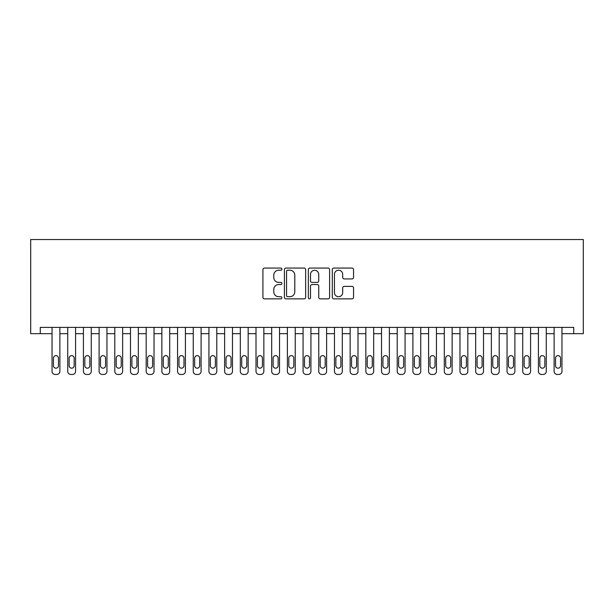 <?xml version="1.0" encoding="UTF-8"?>
<svg xmlns="http://www.w3.org/2000/svg" width="614" height="614" viewBox="0 0 614 614"><rect width="100%" height="100%" fill="white"/><g stroke="black" fill="none" stroke-linecap="round" stroke-linejoin="round"><path stroke-width="0.92" d="M281.895 269.139A1.074 1.074 0 0 0 280.821 268.065L264.457 268.065A1.543 1.543 0 0 0 262.915 269.607L262.915 297.329A1.543 1.543 0 0 0 264.457 298.864L280.821 298.864A1.074 1.074 0 0 0 281.895 297.79A1.074 1.074 0 0 0 280.821 296.708L278.702 296.708A4.927 4.927 0 0 1 273.775 291.78L273.775 289.47A4.927 4.927 0 0 1 278.702 284.543L280.821 284.543A1.074 1.074 0 0 0 281.895 283.468A1.074 1.074 0 0 0 280.821 282.386L278.702 282.386A4.927 4.927 0 0 1 273.775 277.459L273.775 275.149A4.927 4.927 0 0 1 278.702 270.221L280.821 270.221A1.074 1.074 0 0 0 281.895 269.139M352.006 278.925A1.543 1.543 0 0 0 353.549 277.382L353.549 269.607A1.543 1.543 0 0 0 352.006 268.065L333.839 268.065A1.543 1.543 0 0 0 332.297 269.607L332.297 297.329A1.543 1.543 0 0 0 333.839 298.864L352.006 298.864A1.543 1.543 0 0 0 353.549 297.329L353.549 287.928A1.543 1.543 0 0 0 352.006 286.393L344.231 286.393A1.543 1.543 0 0 0 342.689 287.928L342.689 292.586A4.121 4.121 0 0 1 338.575 296.708A4.121 4.121 0 0 1 334.453 292.586L334.453 274.343A4.121 4.121 0 0 1 338.575 270.221A4.121 4.121 0 0 1 342.689 274.343L342.689 277.382A1.543 1.543 0 0 0 344.231 278.925L352.006 278.925M573.729 333.671L573.729 327.4L40.271 327.4L40.271 333.671L52.036 333.671L52.036 371.332A3.139 3.139 0 0 0 55.176 374.463L56.749 374.463A3.139 3.139 0 0 0 59.88 371.332L59.88 333.671L67.732 333.671L67.732 371.332A3.139 3.139 0 0 0 70.863 374.463L72.437 374.463A3.139 3.139 0 0 0 75.576 371.332L75.576 333.671L83.42 333.671L83.42 371.332A3.139 3.139 0 0 0 86.559 374.463L88.124 374.463A3.139 3.139 0 0 0 91.263 371.332L91.263 333.671L99.107 333.671L99.107 371.332A3.139 3.139 0 0 0 102.246 374.463L103.812 374.463A3.139 3.139 0 0 0 106.951 371.332L106.951 333.671L114.795 333.671L114.795 371.332A3.139 3.139 0 0 0 117.934 374.463L119.507 374.463A3.139 3.139 0 0 0 122.647 371.332L122.647 333.671L130.49 333.671L130.49 371.332A3.139 3.139 0 0 0 133.629 374.463L135.195 374.463A3.139 3.139 0 0 0 138.334 371.332L138.334 333.671L146.178 333.671L146.178 371.332A3.139 3.139 0 0 0 149.317 374.463L150.883 374.463A3.139 3.139 0 0 0 154.022 371.332L154.022 333.671L161.866 333.671L161.866 371.332A3.139 3.139 0 0 0 165.005 374.463L166.578 374.463A3.139 3.139 0 0 0 169.71 371.332L169.71 333.671L177.561 333.671L177.561 371.332A3.139 3.139 0 0 0 180.693 374.463L182.266 374.463A3.139 3.139 0 0 0 185.405 371.332L185.405 333.671L193.249 333.671L193.249 371.332A3.139 3.139 0 0 0 196.388 374.463L197.954 374.463A3.139 3.139 0 0 0 201.093 371.332L201.093 333.671L208.937 333.671L208.937 371.332A3.139 3.139 0 0 0 212.076 374.463L213.641 374.463A3.139 3.139 0 0 0 216.78 371.332L216.78 333.671L224.624 333.671L224.624 371.332A3.139 3.139 0 0 0 227.763 374.463L229.337 374.463A3.139 3.139 0 0 0 232.476 371.332L232.476 333.671L240.32 333.671L240.32 371.332A3.139 3.139 0 0 0 243.459 374.463L245.024 374.463A3.139 3.139 0 0 0 248.163 371.332L248.163 333.671L256.007 333.671L256.007 371.332A3.139 3.139 0 0 0 259.146 374.463L260.712 374.463A3.139 3.139 0 0 0 263.851 371.332L263.851 333.671L271.695 333.671L271.695 371.332A3.139 3.139 0 0 0 274.834 374.463L276.407 374.463A3.139 3.139 0 0 0 279.539 371.332L279.539 333.671L287.39 333.671L287.39 371.332A3.139 3.139 0 0 0 290.522 374.463L292.095 374.463A3.139 3.139 0 0 0 295.234 371.332L295.234 333.671L303.078 333.671L303.078 371.332A3.139 3.139 0 0 0 306.217 374.463L307.783 374.463A3.139 3.139 0 0 0 310.922 371.332L310.922 333.671L318.766 333.671L318.766 371.332A3.139 3.139 0 0 0 321.905 374.463L323.478 374.463A3.139 3.139 0 0 0 326.61 371.332L326.61 333.671L334.461 333.671L334.461 371.332A3.139 3.139 0 0 0 337.593 374.463L339.166 374.463A3.139 3.139 0 0 0 342.305 371.332L342.305 333.671L350.149 333.671L350.149 371.332A3.139 3.139 0 0 0 353.288 374.463L354.854 374.463A3.139 3.139 0 0 0 357.993 371.332L357.993 333.671L365.837 333.671L365.837 371.332A3.139 3.139 0 0 0 368.976 374.463L370.541 374.463A3.139 3.139 0 0 0 373.68 371.332L373.68 333.671L381.524 333.671L381.524 371.332A3.139 3.139 0 0 0 384.663 374.463L386.237 374.463A3.139 3.139 0 0 0 389.376 371.332L389.376 333.671L397.22 333.671L397.22 371.332A3.139 3.139 0 0 0 400.359 374.463L401.924 374.463A3.139 3.139 0 0 0 405.063 371.332L405.063 333.671L412.907 333.671L412.907 371.332A3.139 3.139 0 0 0 416.046 374.463L417.612 374.463A3.139 3.139 0 0 0 420.751 371.332L420.751 333.671L428.595 333.671L428.595 371.332A3.139 3.139 0 0 0 431.734 374.463L433.307 374.463A3.139 3.139 0 0 0 436.439 371.332L436.439 333.671L444.29 333.671L444.29 371.332A3.139 3.139 0 0 0 447.422 374.463L448.995 374.463A3.139 3.139 0 0 0 452.134 371.332L452.134 333.671L459.978 333.671L459.978 371.332A3.139 3.139 0 0 0 463.117 374.463L464.683 374.463A3.139 3.139 0 0 0 467.822 371.332L467.822 333.671L475.666 333.671L475.666 371.332A3.139 3.139 0 0 0 478.805 374.463L480.371 374.463A3.139 3.139 0 0 0 483.51 371.332L483.51 333.671L491.353 333.671L491.353 371.332A3.139 3.139 0 0 0 494.493 374.463L496.066 374.463A3.139 3.139 0 0 0 499.205 371.332L499.205 333.671L507.049 333.671L507.049 371.332A3.139 3.139 0 0 0 510.188 374.463L511.754 374.463A3.139 3.139 0 0 0 514.893 371.332L514.893 333.671L522.737 333.671L522.737 371.332A3.139 3.139 0 0 0 525.876 374.463L527.441 374.463A3.139 3.139 0 0 0 530.58 371.332L530.58 333.671L538.424 333.671L538.424 371.332A3.139 3.139 0 0 0 541.563 374.463L543.137 374.463A3.139 3.139 0 0 0 546.268 371.332L546.268 333.671L554.12 333.671L554.12 371.332A3.139 3.139 0 0 0 557.251 374.463L558.824 374.463A3.139 3.139 0 0 0 561.963 371.332L561.963 333.671L583.3 333.671L583.3 239.537L30.7 239.537L30.7 333.671L40.271 333.671M305.649 269.607A1.543 1.543 0 0 0 304.114 268.065L285.94 268.065A1.543 1.543 0 0 0 284.397 269.607L284.397 297.329A1.543 1.543 0 0 0 285.94 298.864L304.114 298.864A1.543 1.543 0 0 0 305.649 297.329L305.649 269.607M309.886 268.065L328.06 268.065A1.543 1.543 0 0 1 329.603 269.607L329.603 297.329A1.543 1.543 0 0 1 328.06 298.864L320.285 298.864A1.543 1.543 0 0 1 318.743 297.329L318.743 286.086A1.543 1.543 0 0 0 317.2 284.543L312.042 284.543A1.543 1.543 0 0 0 310.507 286.086L310.507 297.79A1.074 1.074 0 0 1 309.425 298.864A1.074 1.074 0 0 1 308.351 297.79L308.351 269.607A1.543 1.543 0 0 1 309.886 268.065M287.636 270.221A1.074 1.074 0 0 0 286.554 271.296L286.554 295.633A1.074 1.074 0 0 0 287.636 296.708L289.869 296.708A4.927 4.927 0 0 0 294.797 291.78L294.797 275.149A4.927 4.927 0 0 0 289.869 270.221L287.636 270.221M318.743 274.42A4.121 4.121 0 0 0 314.621 270.298A4.121 4.121 0 0 0 310.507 274.42L310.507 280.844A1.543 1.543 0 0 0 312.042 282.386L317.2 282.386A1.543 1.543 0 0 0 318.743 280.844L318.743 274.42M59.88 327.4L59.88 371.332M52.036 327.4L52.036 371.332M58.468 365.683A2.51 2.51 0 0 1 55.958 368.193A2.51 2.51 0 0 1 53.449 365.683L53.449 358.146A2.51 2.51 0 0 1 55.958 355.636A2.51 2.51 0 0 1 58.468 358.146L58.468 365.683M55.176 374.463L56.749 374.463M75.576 327.4L75.576 371.332M67.732 327.4L67.732 371.332M74.164 365.683A2.51 2.51 0 0 1 71.654 368.193A2.51 2.51 0 0 1 69.144 365.683L69.144 358.146A2.51 2.51 0 0 1 71.654 355.636A2.51 2.51 0 0 1 74.164 358.146L74.164 365.683M70.863 374.463L72.437 374.463M91.263 327.4L91.263 371.332M83.42 327.4L83.42 371.332M89.851 365.683A2.51 2.51 0 0 1 87.341 368.193A2.51 2.51 0 0 1 84.832 365.683L84.832 358.146A2.51 2.51 0 0 1 87.341 355.636A2.51 2.51 0 0 1 89.851 358.146L89.851 365.683M86.559 374.463L88.124 374.463M106.951 327.4L106.951 371.332M99.107 327.4L99.107 371.332M105.539 365.683A2.51 2.51 0 0 1 103.029 368.193A2.51 2.51 0 0 1 100.519 365.683L100.519 358.146A2.51 2.51 0 0 1 103.029 355.636A2.51 2.51 0 0 1 105.539 358.146L105.539 365.683M102.246 374.463L103.812 374.463M122.647 327.4L122.647 371.332M114.795 327.4L114.795 371.332M121.234 365.683A2.51 2.51 0 0 1 118.717 368.193A2.51 2.51 0 0 1 116.207 365.683L116.207 358.146A2.51 2.51 0 0 1 118.717 355.636A2.51 2.51 0 0 1 121.234 358.146L121.234 365.683M117.934 374.463L119.507 374.463M138.334 327.4L138.334 371.332M130.49 327.4L130.49 371.332M136.922 365.683A2.51 2.51 0 0 1 134.412 368.193A2.51 2.51 0 0 1 131.903 365.683L131.903 358.146A2.51 2.51 0 0 1 134.412 355.636A2.51 2.51 0 0 1 136.922 358.146L136.922 365.683M133.629 374.463L135.195 374.463M154.022 327.4L154.022 371.332M146.178 327.4L146.178 371.332M152.61 365.683A2.51 2.51 0 0 1 150.1 368.193A2.51 2.51 0 0 1 147.59 365.683L147.59 358.146A2.51 2.51 0 0 1 150.1 355.636A2.51 2.51 0 0 1 152.61 358.146L152.61 365.683M149.317 374.463L150.883 374.463M169.71 327.4L169.71 371.332M161.866 327.4L161.866 371.332M168.297 365.683A2.51 2.51 0 0 1 165.788 368.193A2.51 2.51 0 0 1 163.278 365.683L163.278 358.146A2.51 2.51 0 0 1 165.788 355.636A2.51 2.51 0 0 1 168.297 358.146L168.297 365.683M165.005 374.463L166.578 374.463M185.405 327.4L185.405 371.332M177.561 327.4L177.561 371.332M183.993 365.683A2.51 2.51 0 0 1 181.483 368.193A2.51 2.51 0 0 1 178.973 365.683L178.973 358.146A2.51 2.51 0 0 1 181.483 355.636A2.51 2.51 0 0 1 183.993 358.146L183.993 365.683M180.693 374.463L182.266 374.463M201.093 327.4L201.093 371.332M193.249 327.4L193.249 371.332M199.68 365.683A2.51 2.51 0 0 1 197.171 368.193A2.51 2.51 0 0 1 194.661 365.683L194.661 358.146A2.51 2.51 0 0 1 197.171 355.636A2.51 2.51 0 0 1 199.68 358.146L199.68 365.683M196.388 374.463L197.954 374.463M216.78 327.4L216.78 371.332M208.937 327.4L208.937 371.332M215.368 365.683A2.51 2.51 0 0 1 212.858 368.193A2.51 2.51 0 0 1 210.349 365.683L210.349 358.146A2.51 2.51 0 0 1 212.858 355.636A2.51 2.51 0 0 1 215.368 358.146L215.368 365.683M212.076 374.463L213.641 374.463M232.476 327.4L232.476 371.332M224.624 327.4L224.624 371.332M231.064 365.683A2.51 2.51 0 0 1 228.554 368.193A2.51 2.51 0 0 1 226.036 365.683L226.036 358.146A2.51 2.51 0 0 1 228.554 355.636A2.51 2.51 0 0 1 231.064 358.146L231.064 365.683M227.763 374.463L229.337 374.463M248.163 327.4L248.163 371.332M240.32 327.4L240.32 371.332M246.751 365.683A2.51 2.51 0 0 1 244.242 368.193A2.51 2.51 0 0 1 241.732 365.683L241.732 358.146A2.51 2.51 0 0 1 244.242 355.636A2.51 2.51 0 0 1 246.751 358.146L246.751 365.683M243.459 374.463L245.024 374.463M263.851 327.4L263.851 371.332M256.007 327.4L256.007 371.332M262.439 365.683A2.51 2.51 0 0 1 259.929 368.193A2.51 2.51 0 0 1 257.419 365.683L257.419 358.146A2.51 2.51 0 0 1 259.929 355.636A2.51 2.51 0 0 1 262.439 358.146L262.439 365.683M259.146 374.463L260.712 374.463M279.539 327.4L279.539 371.332M271.695 327.4L271.695 371.332M278.134 365.683A2.51 2.51 0 0 1 275.617 368.193A2.51 2.51 0 0 1 273.107 365.683L273.107 358.146A2.51 2.51 0 0 1 275.617 355.636A2.51 2.51 0 0 1 278.134 358.146L278.134 365.683M274.834 374.463L276.407 374.463M295.234 327.4L295.234 371.332M287.39 327.4L287.39 371.332M293.822 365.683A2.51 2.51 0 0 1 291.312 368.193A2.51 2.51 0 0 1 288.803 365.683L288.803 358.146A2.51 2.51 0 0 1 291.312 355.636A2.51 2.51 0 0 1 293.822 358.146L293.822 365.683M290.522 374.463L292.095 374.463M310.922 327.4L310.922 371.332M303.078 327.4L303.078 371.332M309.51 365.683A2.51 2.51 0 0 1 307 368.193A2.51 2.51 0 0 1 304.49 365.683L304.49 358.146A2.51 2.51 0 0 1 307 355.636A2.51 2.51 0 0 1 309.51 358.146L309.51 365.683M306.217 374.463L307.783 374.463M326.61 327.4L326.61 371.332M318.766 327.4L318.766 371.332M325.197 365.683A2.51 2.51 0 0 1 322.688 368.193A2.51 2.51 0 0 1 320.178 365.683L320.178 358.146A2.51 2.51 0 0 1 322.688 355.636A2.51 2.51 0 0 1 325.197 358.146L325.197 365.683M321.905 374.463L323.478 374.463M342.305 327.4L342.305 371.332M334.461 327.4L334.461 371.332M340.893 365.683A2.51 2.51 0 0 1 338.383 368.193A2.51 2.51 0 0 1 335.866 365.683L335.866 358.146A2.51 2.51 0 0 1 338.383 355.636A2.51 2.51 0 0 1 340.893 358.146L340.893 365.683M337.593 374.463L339.166 374.463M357.993 327.4L357.993 371.332M350.149 327.4L350.149 371.332M356.58 365.683A2.51 2.51 0 0 1 354.071 368.193A2.51 2.51 0 0 1 351.561 365.683L351.561 358.146A2.51 2.51 0 0 1 354.071 355.636A2.51 2.51 0 0 1 356.58 358.146L356.58 365.683M353.288 374.463L354.854 374.463M373.68 327.4L373.68 371.332M365.837 327.4L365.837 371.332M372.268 365.683A2.51 2.51 0 0 1 369.758 368.193A2.51 2.51 0 0 1 367.249 365.683L367.249 358.146A2.51 2.51 0 0 1 369.758 355.636A2.51 2.51 0 0 1 372.268 358.146L372.268 365.683M368.976 374.463L370.541 374.463M389.376 327.4L389.376 371.332M381.524 327.4L381.524 371.332M387.964 365.683A2.51 2.51 0 0 1 385.446 368.193A2.51 2.51 0 0 1 382.936 365.683L382.936 358.146A2.51 2.51 0 0 1 385.446 355.636A2.51 2.51 0 0 1 387.964 358.146L387.964 365.683M384.663 374.463L386.237 374.463M405.063 327.4L405.063 371.332M397.22 327.4L397.22 371.332M403.651 365.683A2.51 2.51 0 0 1 401.142 368.193A2.51 2.51 0 0 1 398.632 365.683L398.632 358.146A2.51 2.51 0 0 1 401.142 355.636A2.51 2.51 0 0 1 403.651 358.146L403.651 365.683M400.359 374.463L401.924 374.463M420.751 327.4L420.751 371.332M412.907 327.4L412.907 371.332M419.339 365.683A2.51 2.51 0 0 1 416.829 368.193A2.51 2.51 0 0 1 414.32 365.683L414.32 358.146A2.51 2.51 0 0 1 416.829 355.636A2.51 2.51 0 0 1 419.339 358.146L419.339 365.683M416.046 374.463L417.612 374.463M436.439 327.4L436.439 371.332M428.595 327.4L428.595 371.332M435.027 365.683A2.51 2.51 0 0 1 432.517 368.193A2.51 2.51 0 0 1 430.007 365.683L430.007 358.146A2.51 2.51 0 0 1 432.517 355.636A2.51 2.51 0 0 1 435.027 358.146L435.027 365.683M431.734 374.463L433.307 374.463M452.134 327.4L452.134 371.332M444.29 327.4L444.29 371.332M450.722 365.683A2.51 2.51 0 0 1 448.212 368.193A2.51 2.51 0 0 1 445.703 365.683L445.703 358.146A2.51 2.51 0 0 1 448.212 355.636A2.51 2.51 0 0 1 450.722 358.146L450.722 365.683M447.422 374.463L448.995 374.463M467.822 327.4L467.822 371.332M459.978 327.4L459.978 371.332M466.41 365.683A2.51 2.51 0 0 1 463.9 368.193A2.51 2.51 0 0 1 461.39 365.683L461.39 358.146A2.51 2.51 0 0 1 463.9 355.636A2.51 2.51 0 0 1 466.41 358.146L466.41 365.683M463.117 374.463L464.683 374.463M483.51 327.4L483.51 371.332M475.666 327.4L475.666 371.332M482.097 365.683A2.51 2.51 0 0 1 479.588 368.193A2.51 2.51 0 0 1 477.078 365.683L477.078 358.146A2.51 2.51 0 0 1 479.588 355.636A2.51 2.51 0 0 1 482.097 358.146L482.097 365.683M478.805 374.463L480.371 374.463M499.205 327.4L499.205 371.332M491.353 327.4L491.353 371.332M497.793 365.683A2.51 2.51 0 0 1 495.283 368.193A2.51 2.51 0 0 1 492.766 365.683L492.766 358.146A2.51 2.51 0 0 1 495.283 355.636A2.51 2.51 0 0 1 497.793 358.146L497.793 365.683M494.493 374.463L496.066 374.463M514.893 327.4L514.893 371.332M507.049 327.4L507.049 371.332M513.481 365.683A2.51 2.51 0 0 1 510.971 368.193A2.51 2.51 0 0 1 508.461 365.683L508.461 358.146A2.51 2.51 0 0 1 510.971 355.636A2.51 2.51 0 0 1 513.481 358.146L513.481 365.683M510.188 374.463L511.754 374.463M530.58 327.4L530.58 371.332M522.737 327.4L522.737 371.332M529.168 365.683A2.51 2.51 0 0 1 526.659 368.193A2.51 2.51 0 0 1 524.149 365.683L524.149 358.146A2.51 2.51 0 0 1 526.659 355.636A2.51 2.51 0 0 1 529.168 358.146L529.168 365.683M525.876 374.463L527.441 374.463M546.268 327.4L546.268 371.332M538.424 327.4L538.424 371.332M544.856 365.683A2.51 2.51 0 0 1 542.346 368.193A2.51 2.51 0 0 1 539.836 365.683L539.836 358.146A2.51 2.51 0 0 1 542.346 355.636A2.51 2.51 0 0 1 544.856 358.146L544.856 365.683M541.563 374.463L543.137 374.463M561.963 327.4L561.963 371.332M554.12 327.4L554.12 371.332M560.551 365.683A2.51 2.51 0 0 1 558.042 368.193A2.51 2.51 0 0 1 555.532 365.683L555.532 358.146A2.51 2.51 0 0 1 558.042 355.636A2.51 2.51 0 0 1 560.551 358.146L560.551 365.683M557.251 374.463L558.824 374.463"/></g></svg>
